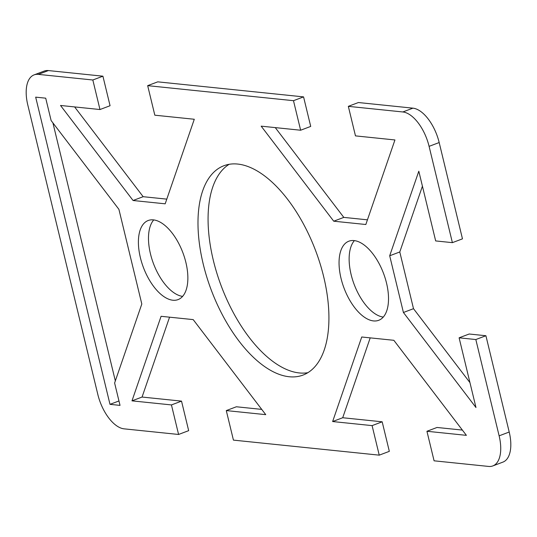 <?xml version="1.0" encoding="UTF-8"?>
<svg xmlns="http://www.w3.org/2000/svg" width="537" height="537" viewBox="0 0 537 537"><rect width="100%" height="100%" fill="white"/><g stroke="black" fill="none" stroke-linecap="round" stroke-linejoin="round"><path stroke-width="0.81" d="M169.558 317.172L142.063 397.044L181.526 401.119L188.668 430.654L178.586 434.467L124.081 428.841A34.193 17.043 69.3 0 1 97.821 394.453L27.79 104.97A34.193 17.043 69.3 0 1 34.106 74.878A34.193 17.043 69.3 0 1 38.322 74.374L92.834 79.993L102.916 76.187L48.404 70.569A34.193 17.043 -110.7 0 0 44.188 71.072L34.106 74.878M102.916 76.187L110.065 105.729L99.976 109.535L92.834 79.993M74.616 106.917L143.157 196.696L166.792 199.133M303.566 96.882L157.764 81.846L147.675 85.651L293.484 100.688L303.566 96.882L310.715 126.417L300.633 130.229L293.484 100.688M275.266 127.611L343.808 217.391L367.442 219.828M412.919 108.159L358.414 102.533L348.332 106.346L402.837 111.965A34.193 17.043 69.3 0 1 429.09 146.353L452.389 242.65L462.471 238.844L439.179 142.547A34.193 17.043 -110.7 0 0 412.919 108.159L402.837 111.965M422.424 186.185L399.783 251.967L413.503 308.681L469.949 382.619M475.829 339.538L459.108 337.813L469.19 334.007L485.911 335.732L475.829 339.538L499.128 435.836A34.193 17.043 69.3 0 1 492.812 465.928A34.193 17.043 69.3 0 1 488.596 466.431L434.084 460.813L426.935 431.271L437.024 427.465L462.384 430.083M492.812 465.928L502.894 462.122A34.193 17.043 -110.7 0 0 509.21 432.03L485.911 335.732M370.208 337.867L342.713 417.739L382.176 421.807L389.325 451.349L379.236 455.154L233.434 440.118L226.285 410.583L236.367 406.771L261.734 409.389M354.393 240.616A42.275 21.071 -110.7 0 0 354.151 284.388A42.275 21.071 -110.7 0 0 383.264 317.078M153.736 219.922A42.275 21.071 -110.7 0 0 153.501 263.694A42.275 21.071 -110.7 0 0 182.607 296.384M52.915 122.899L115.334 380.921M229.158 164.309A111.897 55.781 -110.7 0 0 218.586 278.528A111.897 55.781 -110.7 0 0 299.27 372.94A111.897 55.781 -110.7 0 0 307.842 372.691M178.586 434.467L171.444 404.925L131.981 400.857L161.087 316.3L193.192 319.609L265.748 414.651L226.285 410.583M379.236 455.154L372.094 425.619L332.631 421.545L361.737 336.994L393.843 340.304L466.398 435.346L426.935 431.271M459.108 337.813L475.977 407.529L403.415 312.487L389.694 255.773L418.806 171.216L435.668 240.925L452.389 242.65M348.332 106.346L355.474 135.881L394.937 139.956L365.831 224.506L333.725 221.197L261.17 126.155L300.633 130.229M147.675 85.651L154.824 115.193L194.287 119.261L165.181 203.818L133.075 200.502L60.52 105.467L99.976 109.535M153.414 219.881A42.275 21.071 69.3 0 1 184.52 257.492A42.275 21.071 69.3 0 1 178.062 299.606A42.275 21.071 69.3 0 1 143.419 267.5A42.275 21.071 69.3 0 1 148.199 220.512A42.275 21.071 69.3 0 1 153.414 219.881M354.064 240.576A42.275 21.071 69.3 0 1 385.17 278.173A42.275 21.071 69.3 0 1 378.726 320.294A42.275 21.071 69.3 0 1 373.504 320.925A42.275 21.071 69.3 0 1 342.398 283.321A42.275 21.071 69.3 0 1 348.849 241.2A42.275 21.071 69.3 0 1 354.064 240.576M45.712 98.177L51.129 120.556L118.912 209.343L141.808 304.009L114.616 383.002L120.033 405.381L109.998 404.348L35.677 97.143L45.712 98.177M237.73 164.06A111.897 55.781 69.3 0 1 320.059 263.58A111.897 55.781 69.3 0 1 303.009 375.081A111.897 55.781 69.3 0 1 289.188 376.746A111.897 55.781 69.3 0 1 206.846 277.206A111.897 55.781 69.3 0 1 223.929 165.718A111.897 55.781 69.3 0 1 237.73 164.06M109.998 404.348L118.966 400.964M131.981 400.857L142.063 397.044M171.444 404.925L181.526 401.119M133.075 200.502L143.157 196.696M389.694 255.773L399.783 251.967M403.415 312.487L413.503 308.681M332.631 421.545L342.713 417.739M372.094 425.619L382.176 421.807M333.725 221.197L343.808 217.391M38.322 74.374L48.404 70.569M429.09 146.353L439.179 142.547M509.21 432.03L499.128 435.836"/></g></svg>

